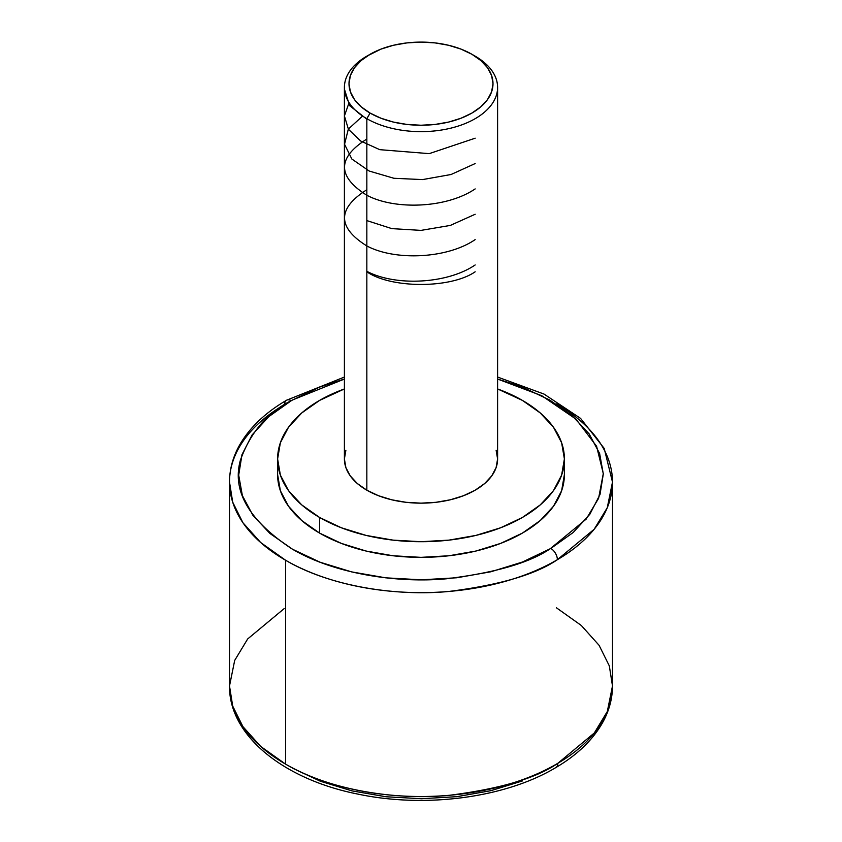 <?xml version="1.0" encoding="UTF-8"?>
<svg xmlns="http://www.w3.org/2000/svg" width="842" height="842" viewBox="0 0 842 842"><rect width="100%" height="100%" fill="white"/><g stroke="black" fill="none" stroke-linecap="round" stroke-linejoin="round"><path stroke-width="1.26" d="M284.175 608.608L247.674 638.952L234.686 660.423L229.508 685.956L232.687 706.049L242.917 726.614L260.683 746.422L285.596 764.136L285.596 560.246A191.492 110.555 180 0 1 229.508 482.066C229.55 469.404 232.855 457.164 239.412 445.376C249.369 427.862 265.072 412.812 286.533 400.245A9.188 5.347 -120.4 0 1 291.174 400.666L319.644 387.078L344.399 379.047L292.09 400.139L268.745 416.674L252.137 434.893L241.991 454.627L238.696 475.13L242.37 495.601L252.884 515.272L269.829 533.386L292.553 549.258L320.192 562.256L351.682 571.907L385.836 577.844L421.326 579.812L456.806 577.77L490.918 571.771L522.356 562.056L550.826 548.458A9.188 5.347 59.6 0 1 557.372 559.688C535.744 574.476 499.59 585.064 448.891 591.452C398.824 596.399 331.18 587.2 285.596 560.246L260.694 542.543L242.928 522.735L232.697 502.169L229.508 482.066A191.492 110.555 180 0 1 284.628 404.455A9.188 5.347 -120.4 0 1 286.533 400.245A9.188 5.347 59.6 0 1 291.174 400.666C267.303 412.675 250.39 432.493 240.423 460.121C231.771 490.949 249 520.567 292.09 548.995C335.169 574.454 399.003 583.306 446.523 578.78C494.664 572.897 529.123 562.972 549.91 548.984L586.127 519.167L598.588 498.359L603.293 473.593L596.599 446.271L575.97 419.127L541.711 395.687L497.601 379.047L521.808 386.867L549.447 399.876L572.171 415.738L589.116 433.851L599.63 453.522L603.304 474.004L600.009 494.496L589.863 514.241L573.255 532.449L550.826 548.458A9.188 5.347 -120.4 0 1 557.372 559.688A191.492 110.555 180 0 1 285.596 560.246L285.596 764.136C331.253 791.143 399.108 800.332 449.281 795.311C500.074 788.838 536.259 778.176 557.825 763.305A9.188 5.368 59.5 0 1 555.931 767.515A9.188 5.368 -120.5 0 0 557.825 763.305A191.492 110.555 0 0 0 612.492 685.956L609.313 665.875L599.083 645.309L581.317 625.49L556.404 607.777M370.091 54.277L361.134 60.571L354.482 67.76L350.377 75.559L348.998 83.674L350.377 91.778L354.482 99.577L361.134 106.766L370.091 113.07L380.994 118.238L393.446 122.079L406.949 124.437L421 125.237L435.051 124.437L448.554 122.079L461.006 118.238L471.909 113.07L480.866 106.766L487.518 99.577L491.623 91.778L493.002 83.674L491.623 75.559L487.518 67.76L480.866 60.571L471.909 54.277L461.006 49.11L448.554 45.268L435.051 42.9L421 42.1L406.949 42.9L393.446 45.268L380.994 49.11L366.838 56.151A76.601 44.226 0 0 0 366.838 118.69A76.601 44.226 180 0 1 344.399 87.421L344.399 458.932A76.601 44.226 0 0 0 366.838 490.202L366.838 118.69L370.091 113.07A72.002 41.574 180 0 1 370.091 54.277A72.002 41.574 180 0 1 471.909 54.277L475.162 56.151L471.909 54.277A72.002 41.574 180 0 1 471.909 113.07A72.002 41.574 180 0 1 370.091 113.07L366.838 118.69A76.601 44.226 0 0 0 475.162 118.69A76.601 44.226 0 0 0 475.162 56.151L475.162 56.151A76.601 44.226 180 0 1 497.601 87.421A76.601 44.226 180 0 1 450.312 128.279A76.601 44.226 180 0 1 366.838 118.69L366.838 490.202A76.601 44.226 0 0 0 450.312 499.79A76.601 44.226 0 0 0 497.601 458.932L496.127 467.552L491.77 475.856L484.687 483.497L475.162 490.202L463.553 495.696L450.312 499.79L435.945 502.306L421 503.148L406.055 502.306L391.688 499.79L378.447 495.696L366.838 490.202L357.313 483.497L350.23 475.856L345.873 467.552L344.399 458.932L345.873 450.302M319.602 517.472L319.602 533.102A143.393 82.79 0 0 0 475.877 551.047A143.393 82.79 0 0 0 564.393 474.562L561.635 490.718L553.478 506.242L540.227 520.556L522.398 533.102L500.664 543.395L475.877 551.047L448.975 555.762L421 557.351L393.025 555.762L366.123 551.047L341.336 543.395L319.602 533.102L301.773 520.556L288.522 506.242L280.365 490.718L277.607 474.562A143.393 82.79 0 0 0 319.602 533.102L319.602 517.472A143.393 82.79 180 0 1 277.607 458.932A143.393 82.79 180 0 1 344.399 388.941L319.602 400.392L301.773 412.938L288.522 427.252L280.365 442.776L277.607 458.932L280.365 475.077L288.522 490.612L301.773 504.926L319.602 517.472L341.336 527.766L366.123 535.417L393.025 540.122L421 541.711L448.975 540.122L475.877 535.417L500.664 527.766L522.398 517.472L540.227 504.926L553.478 490.612L561.635 475.077L564.393 458.932A143.393 82.79 180 0 1 475.877 535.417A143.393 82.79 180 0 1 319.602 517.472M522.398 400.392A143.393 82.79 180 0 1 564.393 458.932L561.635 442.776L553.478 427.252L540.227 412.938L522.398 400.392L497.601 388.941A143.393 82.79 180 0 1 522.398 400.392M229.508 482.066L229.508 685.956A191.492 110.555 0 0 0 285.596 764.136A191.492 110.555 0 0 0 557.825 763.305L594.326 732.961L607.314 711.501L612.492 685.956L612.492 482.066A191.492 110.555 180 0 1 557.372 559.688L594.157 529.281L607.271 507.726L612.492 482.066A191.492 110.555 180 0 0 556.404 403.886M292.774 768.283L320.413 781.25L351.903 790.859L386.025 796.764L421.484 798.721L456.922 796.658L490.991 790.649L522.387 780.944M496.127 450.302L497.601 458.932L497.601 87.421M344.399 87.421A76.601 44.226 180 0 1 368.512 55.214M366.838 271.303C394.961 286.333 446.944 284.217 475.162 264.956M366.838 189.745C337.158 208.574 337.126 227.298 366.765 245.906C394.761 260.925 446.944 258.936 475.162 239.612M366.838 220.593L391.846 228.624L421.042 230.382L450.323 225.424L475.162 214.257M366.838 139.046C337.137 157.791 337.116 176.525 366.796 195.228C394.887 210.205 446.639 208.279 475.162 188.913M362.586 116.028L348.314 129.142L344.546 144.256L351.84 159.012L369.217 171.042L393.94 178.283L422.579 179.588L451.08 174.505L475.162 163.559M349.083 102.64L344.41 115.975L348.43 129.279L360.702 141.035L379.763 149.665L429.231 153.633L475.162 138.204M344.473 89.347L349.63 105.66L366.838 119.196M366.838 271.798C391.214 288.669 450.786 288.669 475.162 271.798M229.508 685.956C228.866 735.687 283.849 779.503 358.018 794.122C425.494 808.425 505.579 797.806 555.931 767.515C576.938 755.127 592.4 740.339 602.293 723.173C609.05 711.227 612.45 698.818 612.492 685.956M475.162 56.151L471.909 54.277M564.393 458.932L564.393 474.562M286.533 400.245L344.399 377.058M497.601 377.058L544.016 394.067L580.548 418.369L604.209 448.428L612.492 482.066M277.607 458.932L277.607 474.562"/></g></svg>
